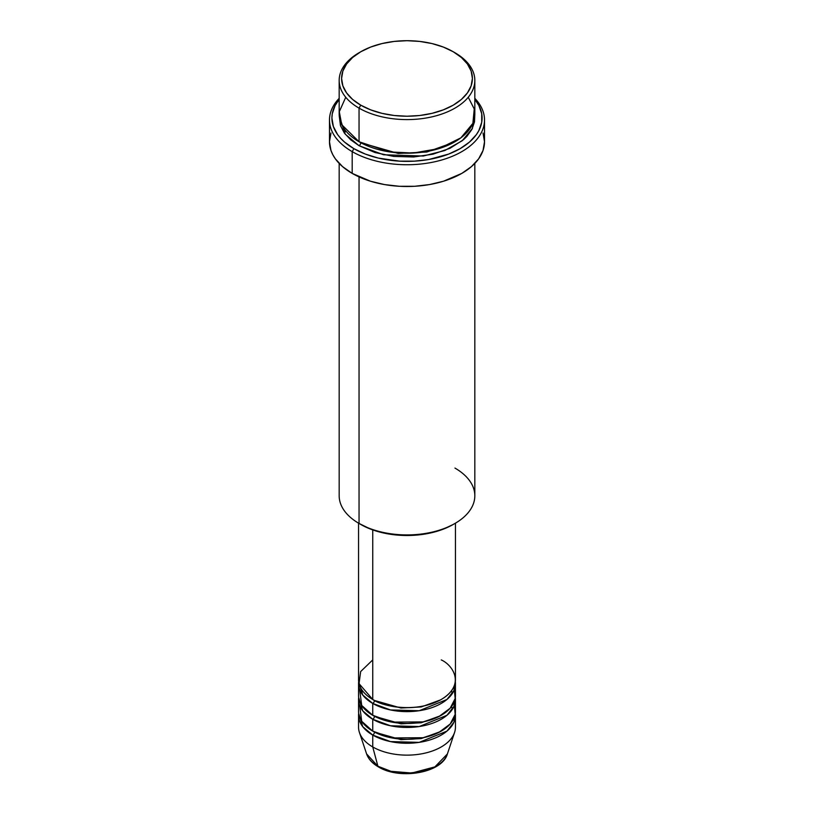 <?xml version="1.0" encoding="UTF-8"?>
<svg xmlns="http://www.w3.org/2000/svg" width="814" height="814" viewBox="0 0 814 814"><rect width="100%" height="100%" fill="white"/><g stroke="black" fill="none" stroke-linecap="round" stroke-linejoin="round"><path stroke-width="1.22" d="M447.395 753.937L434.89 766.89L411.833 773.025L390.985 771.316L377.91 766.228A2.422 1.394 120 0 0 378.357 766.859A2.422 1.394 -60 0 1 377.91 766.228A41.138 23.748 0 0 0 419.057 772.14A41.138 23.748 0 0 0 447.395 753.937C442.175 773.046 399.684 780.158 378.357 766.859C372.354 763.39 368.437 759.086 366.605 753.937A41.138 23.748 0 0 0 377.91 766.228L372.741 746.947L377.91 766.228L366.605 753.937L359.432 732.468A48.443 27.971 180 0 0 372.741 746.947A48.443 27.971 0 0 0 425.539 753.011A48.443 27.971 0 0 0 455.443 727.167L455.443 715.303A48.443 27.971 180 0 1 425.539 741.137A48.443 27.971 180 0 1 372.741 735.083L362.729 726.658L358.679 713.318A48.443 27.971 180 0 0 358.557 715.303L358.557 727.167A48.443 27.971 0 0 0 372.741 746.947L372.741 735.083L372.741 746.947A48.443 27.971 180 0 0 421.194 753.906A48.443 27.971 180 0 0 454.568 732.468L447.395 753.937M372.741 659.92L360.653 671.56L359.045 683.658L372.741 699.48A48.443 27.971 0 0 0 425.539 705.545A48.443 27.971 0 0 0 455.443 679.7L455.443 523.168M374.46 700.416A2.422 1.394 -60 0 1 374.46 700.467L373.626 699.969L374.46 700.467A2.422 1.394 -60 0 1 372.741 703.438L362.729 695.014L358.679 681.674A48.443 27.971 180 0 0 358.557 683.658L358.557 695.522A48.443 27.971 0 0 0 372.741 715.303A48.443 27.971 0 0 0 425.539 721.367A48.443 27.971 0 0 0 455.443 695.522L455.443 683.658A48.443 27.971 180 0 1 425.539 709.493A48.443 27.971 180 0 1 372.741 703.438L372.741 715.303L372.741 703.438A48.443 27.971 180 0 1 358.557 683.658M359.656 689.59L361.711 705.453L372.741 715.303L391.982 722.11L423.097 721.906L438.858 716.595L450.203 708.18L455.168 698.524L454.344 689.59M374.46 716.239A2.422 1.394 -60 0 1 374.46 716.289L373.626 715.791L374.46 716.289A2.422 1.394 -60 0 1 372.741 719.261L362.729 710.836L358.679 697.496A48.443 27.971 180 0 0 358.557 699.48L358.557 711.344A48.443 27.971 0 0 0 372.741 731.125A48.443 27.971 0 0 0 425.539 737.189A48.443 27.971 0 0 0 455.443 711.344L455.443 699.48A48.443 27.971 180 0 1 425.539 725.315A48.443 27.971 180 0 1 372.741 719.261L372.741 731.125L372.741 719.261A48.443 27.971 180 0 1 358.557 699.48M359.656 705.412L361.711 721.275L372.741 731.125L391.982 737.932L423.097 737.728L438.858 732.417L450.203 724.002L455.168 714.346L454.344 705.412M374.46 732.061A2.422 1.394 -60 0 1 374.46 732.112L373.626 731.613L374.46 732.112A2.422 1.394 -60 0 1 372.741 735.083A48.443 27.971 180 0 1 358.557 715.303M345.747 97.253L339.296 111.701L341.727 124.695L359.045 141.748L359.045 108.13L360.755 105.159A65.405 37.759 180 0 1 360.755 51.76A65.405 37.759 180 0 1 453.245 51.76L443.335 47.059L432.031 43.569L419.759 41.422L407 40.7L394.241 41.422L381.969 43.569L370.665 47.059L360.755 51.76L352.625 57.479L346.581 64.011L342.857 71.093L341.595 78.459L342.857 85.826L346.581 92.908L352.625 99.44L360.755 105.159L370.665 109.849L381.969 113.339L394.241 115.496L407 116.219L419.759 115.496L432.031 113.339L443.335 109.849L453.245 105.159L461.375 99.44L467.419 92.908L471.143 85.826L472.405 78.459L471.143 71.093L467.419 64.011L461.375 57.479L453.245 51.76A65.405 37.759 180 0 1 453.245 105.159A65.405 37.759 180 0 1 360.755 105.159L359.045 108.13A67.827 39.153 0 0 0 454.955 108.13A67.827 39.153 0 0 0 454.955 52.747L454.955 52.747A67.827 39.153 180 0 1 474.827 80.433A67.827 39.153 180 0 1 432.956 116.616A67.827 39.153 180 0 1 359.045 108.13L359.045 141.748A67.827 39.153 0 0 0 432.956 150.234A67.827 39.153 0 0 0 474.827 114.062L474.827 80.433M339.173 163.411L339.173 495.767A67.827 39.153 0 0 0 359.045 523.453L359.045 176.903L359.045 523.453L360.755 524.45A65.405 37.759 0 0 0 453.245 524.44L454.955 523.453A67.827 39.153 180 0 1 359.045 523.453A67.827 39.153 0 0 0 432.956 531.949A67.827 39.153 0 0 0 474.827 495.767L474.827 163.411M454.955 468.081A67.827 39.153 180 0 1 454.955 523.453M352.187 151.638A77.513 44.75 0 0 0 453.622 155.739A77.513 44.75 0 0 0 474.827 98.331A77.513 44.75 180 0 1 484.513 119.994A77.513 44.75 180 0 1 436.66 161.335A77.513 44.75 180 0 1 352.187 151.638L352.187 173.392A77.513 44.75 0 0 0 436.66 183.089A77.513 44.75 0 0 0 484.513 141.748L483.028 150.478L478.612 158.872L471.448 166.605L461.813 173.392L443.538 181.217L429.497 184.575L414.601 186.284L399.399 186.284L384.503 184.575L370.462 181.217L352.187 173.392L352.187 151.638A77.513 44.75 180 0 1 329.487 119.994A77.513 44.75 180 0 1 339.173 98.331A77.513 44.75 0 0 0 352.187 151.638L353.907 148.667L352.187 151.638M474.827 99.41A75.091 43.356 180 0 1 450.295 153.439A75.091 43.356 180 0 1 353.907 148.667L365.283 154.06L378.266 158.069L399.643 161.162L414.357 161.162L428.795 159.503L448.718 154.06L460.093 148.667L469.434 142.104L476.373 134.605L478.856 130.596L481.725 122.263L481.725 113.767L478.856 105.433L474.827 99.41M360.755 142.735L359.91 142.236L360.755 142.735A2.422 1.394 -60 0 1 359.045 145.706L345.238 134.188L339.265 116.036L340.476 125.651L344.342 132.997L350.61 139.764L359.045 145.706A2.422 1.394 120 0 0 360.755 142.735L398.229 153.449L426.851 152.015L454.09 142.236L426.851 152.015L398.229 153.449L360.755 142.735M374.46 700.467L400.966 708.017L421.204 706.949L440.374 699.969L421.204 706.949L400.966 708.017L374.46 700.467A2.422 1.394 120 0 1 372.741 703.438L390.506 709.95L419.2 710.724L446.947 699.48L453.937 690.577L455.321 681.674A48.443 27.971 180 0 1 455.443 683.658M372.741 529.914L372.741 699.48L372.741 529.914M374.46 732.112L400.966 739.661L421.204 738.593L440.374 731.613L421.204 738.593L400.966 739.661L374.46 732.112A2.422 1.394 120 0 1 372.741 735.083L390.506 741.595L419.2 742.368L446.947 731.125L453.937 722.221L455.321 713.318A48.443 27.971 180 0 1 455.443 715.303M374.46 716.289L400.966 723.839L421.204 722.771L440.374 715.791L421.204 722.771L400.966 723.839L374.46 716.289A2.422 1.394 120 0 1 372.741 719.261L390.506 725.773L419.2 726.546L446.947 715.303L453.937 706.399L455.321 697.496A48.443 27.971 180 0 1 455.443 699.48M392.155 771.591L407 773.3L421.845 771.591M360.755 51.76L359.045 52.747A67.827 39.153 0 0 0 359.045 108.13A67.827 39.153 180 0 1 339.173 80.433A67.827 39.153 180 0 1 359.91 52.259M339.173 80.433L339.173 114.062A67.827 39.153 0 0 0 359.045 141.748L389.814 151.943L413.339 153.042L439.112 148.545L460.856 137.861L472.873 123.392L474.247 108.984L468.254 97.253M339.173 99.41L335.144 105.433L332.275 113.767L331.909 118.01L333.353 126.475L337.627 134.605L340.781 138.451L344.566 142.104L353.907 148.667A75.091 43.356 180 0 1 339.173 99.41M474.735 116.036L474.501 121.856L471.906 129.385L466.819 136.477L463.39 139.764L450.03 148.28L432.956 154.192L413.644 156.98L393.773 156.42L375.03 152.544L359.045 145.706L383.628 154.772L423.331 156.023L444.8 150.529L462.22 140.751L472.364 128.459L474.735 116.036M329.487 119.994L329.487 141.748A77.513 44.75 0 0 0 352.187 173.392L342.552 166.605L335.388 158.872L332.824 154.741L330.972 150.478L329.487 141.748L330.972 133.018M483.028 133.018L484.513 141.748L484.513 119.994M453.245 524.45L443.335 529.141L432.031 532.631L419.759 534.778L407 535.5L394.241 534.778L381.969 532.631L370.665 529.141L359.045 523.453M358.557 523.168L358.557 679.7A48.443 27.971 0 0 0 372.741 699.48C381.39 706.053 415.435 713.847 441.259 699.48C466.147 684.574 452.655 664.916 441.259 659.92M451.505 706.562L452.452 709.157M362.596 690.883L361.589 693.406M454.955 52.747L453.245 51.76M345.777 130.912L344.434 133.13M452.411 693.406L451.404 690.883"/></g></svg>
